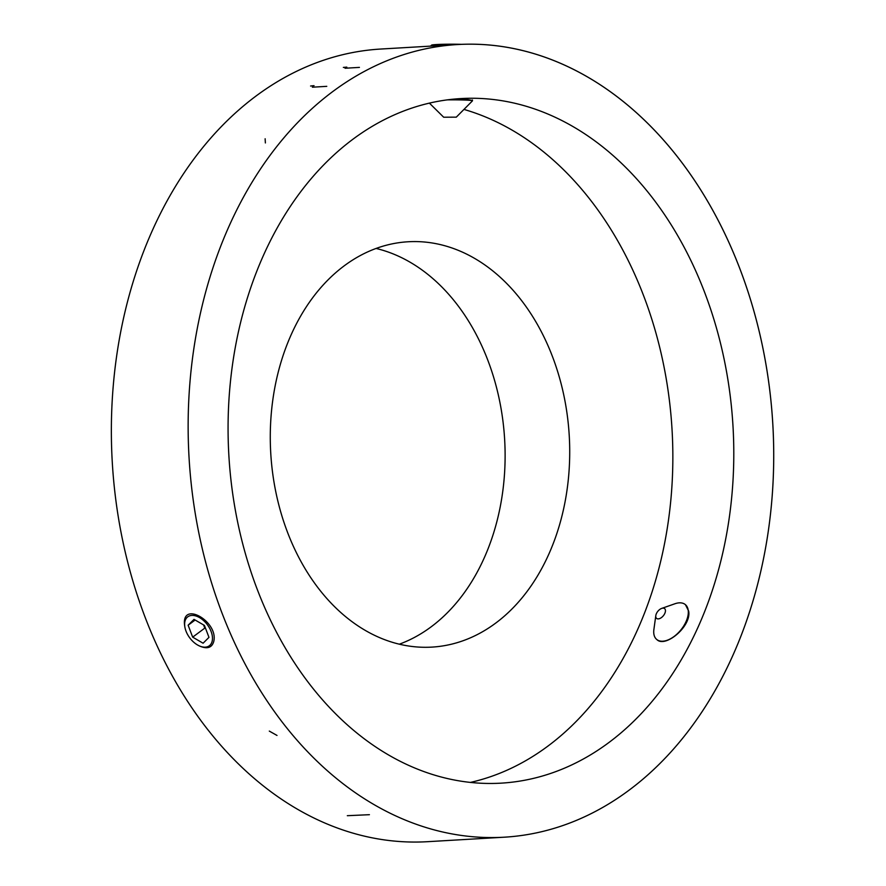 <?xml version="1.0" encoding="UTF-8"?>
<svg xmlns="http://www.w3.org/2000/svg" width="886" height="886" viewBox="0 0 886 886"><rect width="100%" height="100%" fill="white"/><g stroke="black" fill="none" stroke-linecap="round" stroke-linejoin="round"><path stroke-width="1.33" d="M212.097 641.464A18.041 10.986 -126.7 0 0 200.69 618.306A18.041 10.986 -126.7 0 0 184.665 623.201A18.041 10.986 -126.7 0 0 184.875 627.055A18.041 10.986 -126.7 0 0 198.708 645.606A18.041 10.986 -126.7 0 0 212.097 641.464M199.727 646.104C207.235 649.261 211.909 647.755 213.736 641.564C218.886 621.385 180.19 599.39 184.764 626.369M192.672 637.145L188.131 625.217L194.012 619.369L204.433 625.427L208.974 637.355L203.093 643.214L192.672 637.145L204.799 628.108L205.63 628.584M188.131 625.217L195.119 620.012M203.559 624.918L204.799 628.108M479.138 98.401A342.882 252.499 86.6 0 0 460.886 98.579A342.882 252.499 86.6 0 0 228.876 455.625A342.882 252.499 86.6 0 0 500.978 783.158A342.882 252.499 86.6 0 0 733.553 438.481A342.882 252.499 86.6 0 0 479.138 98.401M478.861 44.333A397.017 292.358 86.6 0 0 457.73 44.533A397.017 292.358 86.6 0 0 189.072 457.962A397.017 292.358 86.6 0 0 504.145 837.204A397.017 292.358 86.6 0 0 773.445 438.105A397.017 292.358 86.6 0 0 478.861 44.333M453.554 99.232L465.128 99.221L472.448 100.406M470.366 782.427A342.882 252.499 86.6 0 0 672.828 452.436A342.882 252.499 86.6 0 0 463.954 109.421M685.454 604.684L688.666 611.107C691.645 626.336 665.308 648.153 656.903 639.614M418.934 241.656A203.016 149.501 86.6 0 0 408.125 241.767A203.016 149.501 86.6 0 0 270.751 453.178A203.016 149.501 86.6 0 0 431.859 647.112A203.016 149.501 86.6 0 0 569.576 443.022A203.016 149.501 86.6 0 0 418.934 241.656M399.287 644.2A203.016 149.501 86.6 0 0 504.643 439.478A203.016 149.501 86.6 0 0 376.107 248.457M380.936 49.029A397.017 292.358 86.6 0 0 112.289 462.459A397.017 292.358 86.6 0 0 427.362 841.7A397.017 292.358 -93.4 0 1 112.289 462.459A397.017 292.358 -93.4 0 1 380.936 49.029L457.73 44.533A397.017 292.358 86.6 0 0 189.072 457.962A397.017 292.358 86.6 0 0 504.145 837.204A397.017 292.358 86.6 0 0 773.711 452.436A397.017 292.358 86.6 0 0 457.73 44.533L380.936 49.029M436.931 45.751L440.94 45.518M430.618 46.094L431.582 45.12A18.041 0.886 -0.3 0 1 442.513 44.3A18.041 0.886 -0.3 0 1 461.418 44.344M447.352 99.863A22.56 1.096 -0.3 0 1 453.554 99.841A22.56 1.096 -0.3 0 1 472.448 100.827A22.56 1.096 -0.3 0 1 472.426 100.882L456.29 117.151L443.676 117.218L456.29 117.151M661.709 608.394L674.944 603.754A22.56 12.637 129.3 0 1 685.31 604.573A22.56 12.637 129.3 0 1 688.267 610.786A22.56 12.637 129.3 0 1 676.826 634.221A22.56 12.637 129.3 0 1 656.736 639.482A22.56 12.637 129.3 0 1 653.89 629.492L655.806 615.593A6.313 3.533 -50.7 0 0 660.469 618.195A6.313 3.533 -50.7 0 0 665.441 610.354A6.313 3.533 -50.7 0 0 661.709 608.394A6.313 3.533 -50.7 0 0 655.806 615.593M265.379 142.945L265.135 138.77M277.008 735.446L269.3 731.094M369.418 814.688L347.323 815.696M346.814 67.114L343.347 67.425M345.031 68.244L359.428 67.391M314.032 85.654L310.576 86.02M312.381 87.205L326.779 86.341M198.708 645.606L199.472 645.983M184.875 627.055L184.731 626.214M427.362 841.7L504.145 837.204L427.362 841.7M472.448 99.996L472.448 100.827M443.676 117.218L429.411 103.141"/></g></svg>
